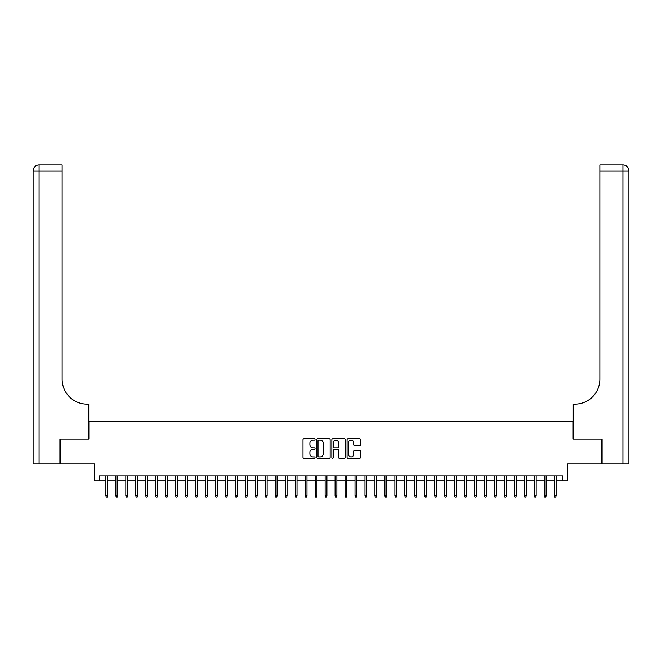 <?xml version="1.0" encoding="UTF-8"?>
<svg xmlns="http://www.w3.org/2000/svg" width="662" height="662" viewBox="0 0 662 662"><rect width="100%" height="100%" fill="white"/><g stroke="black" fill="none" stroke-linecap="round" stroke-linejoin="round"><path stroke-width="0.99" d="M315.054 439.386A0.687 0.687 0 0 0 314.376 438.707L303.982 438.707A0.976 0.976 0 0 0 302.997 439.684L302.997 457.293A0.976 0.976 0 0 0 303.982 458.269L314.376 458.269A0.687 0.687 0 0 0 315.054 457.583A0.687 0.687 0 0 0 314.376 456.896L313.027 456.896A3.128 3.128 0 0 1 309.899 453.768L309.899 452.303A3.128 3.128 0 0 1 313.027 449.167L314.376 449.167A0.687 0.687 0 0 0 315.054 448.488A0.687 0.687 0 0 0 314.376 447.802L313.027 447.802A3.128 3.128 0 0 1 309.899 444.674L309.899 443.201A3.128 3.128 0 0 1 313.027 440.073L314.376 440.073A0.687 0.687 0 0 0 315.054 439.386M359.582 445.6A0.976 0.976 0 0 0 360.567 444.624L360.567 439.684A0.976 0.976 0 0 0 359.582 438.707L348.047 438.707A0.976 0.976 0 0 0 347.062 439.684L347.062 457.293A0.976 0.976 0 0 0 348.047 458.269L359.582 458.269A0.976 0.976 0 0 0 360.567 457.293L360.567 451.318A0.976 0.976 0 0 0 359.582 450.342L354.65 450.342A0.976 0.976 0 0 0 353.665 451.318L353.665 454.281A2.615 2.615 0 0 1 351.05 456.896A2.615 2.615 0 0 1 348.435 454.281L348.435 442.688A2.615 2.615 0 0 1 351.05 440.073A2.615 2.615 0 0 1 353.665 442.688L353.665 444.624A0.976 0.976 0 0 0 354.65 445.6L359.582 445.6M99.317 480.869L99.317 475.887L562.683 475.887L562.683 480.869L567.665 480.869L567.665 463.93L601.799 463.93L601.799 439.022L573.143 439.022L573.143 421.082L88.857 421.082L88.857 439.022L60.201 439.022L60.201 463.93L94.335 463.93L94.335 480.869L105.895 480.869M330.148 439.684A0.976 0.976 0 0 0 329.163 438.707L317.628 438.707A0.976 0.976 0 0 0 316.643 439.684L316.643 457.293A0.976 0.976 0 0 0 317.628 458.269L329.163 458.269A0.976 0.976 0 0 0 330.148 457.293L330.148 439.684M332.837 438.707L344.372 438.707A0.976 0.976 0 0 1 345.357 439.684L345.357 457.293A0.976 0.976 0 0 1 344.372 458.269L339.432 458.269A0.976 0.976 0 0 1 338.456 457.293L338.456 450.152A0.976 0.976 0 0 0 337.479 449.167L334.202 449.167A0.976 0.976 0 0 0 333.226 450.152L333.226 457.583A0.687 0.687 0 0 1 332.539 458.269A0.687 0.687 0 0 1 331.852 457.583L331.852 439.684A0.976 0.976 0 0 1 332.837 438.707M107.691 480.869L115.858 480.869M117.654 480.869L125.821 480.869M127.617 480.869L135.784 480.869M137.58 480.869L145.756 480.869M147.543 480.869L155.719 480.869M157.515 480.869L165.682 480.869M167.478 480.869L175.645 480.869M177.441 480.869L185.617 480.869M187.404 480.869L195.58 480.869M197.367 480.869L205.543 480.869M207.338 480.869L215.506 480.869M217.302 480.869L225.469 480.869M227.265 480.869L235.44 480.869M237.228 480.869L245.403 480.869M247.199 480.869L255.367 480.869M257.162 480.869L265.33 480.869M267.125 480.869L275.293 480.869M277.088 480.869L285.264 480.869M287.051 480.869L295.227 480.869M297.023 480.869L305.19 480.869M306.986 480.869L315.153 480.869M316.949 480.869L325.125 480.869M326.912 480.869L335.088 480.869M336.875 480.869L345.051 480.869M346.847 480.869L355.014 480.869M356.81 480.869L364.977 480.869M366.773 480.869L374.949 480.869M376.736 480.869L384.912 480.869M386.707 480.869L394.875 480.869M396.67 480.869L404.838 480.869M406.633 480.869L414.801 480.869M416.597 480.869L424.772 480.869M426.56 480.869L434.735 480.869M436.531 480.869L444.698 480.869M446.494 480.869L454.662 480.869M456.457 480.869L464.633 480.869M466.42 480.869L474.596 480.869M476.383 480.869L484.559 480.869M486.355 480.869L494.522 480.869M496.318 480.869L504.485 480.869M506.281 480.869L514.457 480.869M516.244 480.869L524.42 480.869M526.216 480.869L534.383 480.869M536.179 480.869L544.346 480.869M546.142 480.869L554.309 480.869M556.105 480.869L562.683 480.869M318.703 440.073A0.687 0.687 0 0 0 318.017 440.76L318.017 456.209A0.687 0.687 0 0 0 318.703 456.896L320.118 456.896A3.128 3.128 0 0 0 323.246 453.768L323.246 443.201A3.128 3.128 0 0 0 320.118 440.073L318.703 440.073M338.456 442.737A2.615 2.615 0 0 0 335.841 440.122A2.615 2.615 0 0 0 333.226 442.737L333.226 446.825A0.976 0.976 0 0 0 334.202 447.802L337.479 447.802A0.976 0.976 0 0 0 338.456 446.825L338.456 442.737M105.895 495.722L106.292 497.013L107.285 497.013L107.691 495.722L105.895 495.722L105.895 475.887M107.691 495.722L107.691 475.887M59.903 439.022L88.758 439.022L88.758 404.143L87.061 404.143A24.916 24.916 0 0 1 62.145 379.227L62.145 170.962L39.083 170.962L39.083 463.93L59.903 463.93L59.903 439.022M39.083 463.93L33.1 463.93L33.1 170.962A5.983 5.983 0 0 1 39.083 164.987L62.145 164.987L62.145 170.962M33.1 404.143L33.1 170.962L39.083 170.962L39.083 164.987M87.061 404.143A24.916 24.916 0 0 1 62.145 379.227M602.097 439.022L573.242 439.022L573.242 404.143L574.939 404.143A24.916 24.916 0 0 0 599.855 379.227L599.855 164.987L622.917 164.987A5.983 5.983 0 0 1 628.9 170.962L628.9 463.93L602.097 463.93L602.097 439.022M574.939 404.143A24.916 24.916 0 0 0 599.855 379.227M628.9 170.962A5.983 5.983 0 0 0 622.917 164.987A5.983 5.983 0 0 1 628.9 170.962L599.855 170.962M115.858 495.722L116.255 497.013L117.257 497.013L117.654 495.722L115.858 495.722L115.858 475.887M117.654 495.722L117.654 475.887M125.821 495.722L126.219 497.013L127.22 497.013L127.617 495.722L125.821 495.722L125.821 475.887M127.617 495.722L127.617 475.887M135.784 495.722L136.19 497.013L137.183 497.013L137.58 495.722L135.784 495.722L135.784 475.887M137.58 495.722L137.58 475.887M145.756 495.722L146.153 497.013L147.146 497.013L147.543 495.722L145.756 495.722L145.756 475.887M147.543 495.722L147.543 475.887M155.719 495.722L156.116 497.013L157.109 497.013L157.515 495.722L155.719 495.722L155.719 475.887M157.515 495.722L157.515 475.887M165.682 495.722L166.079 497.013L167.081 497.013L167.478 495.722L165.682 495.722L165.682 475.887M167.478 495.722L167.478 475.887M175.645 495.722L176.042 497.013L177.044 497.013L177.441 495.722L175.645 495.722L175.645 475.887M177.441 495.722L177.441 475.887M185.617 495.722L186.014 497.013L187.007 497.013L187.404 495.722L185.617 495.722L185.617 475.887M187.404 495.722L187.404 475.887M195.58 495.722L195.977 497.013L196.97 497.013L197.367 495.722L195.58 495.722L195.58 475.887M197.367 495.722L197.367 475.887M205.543 495.722L205.94 497.013L206.941 497.013L207.338 495.722L205.543 495.722L205.543 475.887M207.338 495.722L207.338 475.887M215.506 495.722L215.903 497.013L216.904 497.013L217.302 495.722L215.506 495.722L215.506 475.887M217.302 495.722L217.302 475.887M225.469 495.722L225.874 497.013L226.867 497.013L227.265 495.722L225.469 495.722L225.469 475.887M227.265 495.722L227.265 475.887M235.44 495.722L235.838 497.013L236.831 497.013L237.228 495.722L235.44 495.722L235.44 475.887M237.228 495.722L237.228 475.887M245.403 495.722L245.801 497.013L246.794 497.013L247.199 495.722L245.403 495.722L245.403 475.887M247.199 495.722L247.199 475.887M255.367 495.722L255.764 497.013L256.765 497.013L257.162 495.722L255.367 495.722L255.367 475.887M257.162 495.722L257.162 475.887M265.33 495.722L265.727 497.013L266.728 497.013L267.125 495.722L265.33 495.722L265.33 475.887M267.125 495.722L267.125 475.887M275.293 495.722L275.698 497.013L276.691 497.013L277.088 495.722L275.293 495.722L275.293 475.887M277.088 495.722L277.088 475.887M285.264 495.722L285.661 497.013L286.654 497.013L287.051 495.722L285.264 495.722L285.264 475.887M287.051 495.722L287.051 475.887M295.227 495.722L295.624 497.013L296.617 497.013L297.023 495.722L295.227 495.722L295.227 475.887M297.023 495.722L297.023 475.887M305.19 495.722L305.587 497.013L306.589 497.013L306.986 495.722L305.19 495.722L305.19 475.887M306.986 495.722L306.986 475.887M315.153 495.722L315.551 497.013L316.552 497.013L316.949 495.722L315.153 495.722L315.153 475.887M316.949 495.722L316.949 475.887M325.125 495.722L325.522 497.013L326.515 497.013L326.912 495.722L325.125 495.722L325.125 475.887M326.912 495.722L326.912 475.887M335.088 495.722L335.485 497.013L336.478 497.013L336.875 495.722L335.088 495.722L335.088 475.887M336.875 495.722L336.875 475.887M345.051 495.722L345.448 497.013L346.449 497.013L346.847 495.722L345.051 495.722L345.051 475.887M346.847 495.722L346.847 475.887M355.014 495.722L355.411 497.013L356.413 497.013L356.81 495.722L355.014 495.722L355.014 475.887M356.81 495.722L356.81 475.887M364.977 495.722L365.383 497.013L366.376 497.013L366.773 495.722L364.977 495.722L364.977 475.887M366.773 495.722L366.773 475.887M374.949 495.722L375.346 497.013L376.339 497.013L376.736 495.722L374.949 495.722L374.949 475.887M376.736 495.722L376.736 475.887M384.912 495.722L385.309 497.013L386.302 497.013L386.707 495.722L384.912 495.722L384.912 475.887M386.707 495.722L386.707 475.887M394.875 495.722L395.272 497.013L396.273 497.013L396.67 495.722L394.875 495.722L394.875 475.887M396.67 495.722L396.67 475.887M404.838 495.722L405.235 497.013L406.236 497.013L406.633 495.722L404.838 495.722L404.838 475.887M406.633 495.722L406.633 475.887M414.801 495.722L415.206 497.013L416.199 497.013L416.597 495.722L414.801 495.722L414.801 475.887M416.597 495.722L416.597 475.887M424.772 495.722L425.169 497.013L426.163 497.013L426.56 495.722L424.772 495.722L424.772 475.887M426.56 495.722L426.56 475.887M434.735 495.722L435.133 497.013L436.126 497.013L436.531 495.722L434.735 495.722L434.735 475.887M436.531 495.722L436.531 475.887M444.698 495.722L445.096 497.013L446.097 497.013L446.494 495.722L444.698 495.722L444.698 475.887M446.494 495.722L446.494 475.887M454.662 495.722L455.059 497.013L456.06 497.013L456.457 495.722L454.662 495.722L454.662 475.887M456.457 495.722L456.457 475.887M464.633 495.722L465.03 497.013L466.023 497.013L466.42 495.722L464.633 495.722L464.633 475.887M466.42 495.722L466.42 475.887M474.596 495.722L474.993 497.013L475.986 497.013L476.383 495.722L474.596 495.722L474.596 475.887M476.383 495.722L476.383 475.887M484.559 495.722L484.956 497.013L485.958 497.013L486.355 495.722L484.559 495.722L484.559 475.887M486.355 495.722L486.355 475.887M494.522 495.722L494.919 497.013L495.921 497.013L496.318 495.722L494.522 495.722L494.522 475.887M496.318 495.722L496.318 475.887M504.485 495.722L504.891 497.013L505.884 497.013L506.281 495.722L504.485 495.722L504.485 475.887M506.281 495.722L506.281 475.887M514.457 495.722L514.854 497.013L515.847 497.013L516.244 495.722L514.457 495.722L514.457 475.887M516.244 495.722L516.244 475.887M524.42 495.722L524.817 497.013L525.81 497.013L526.216 495.722L524.42 495.722L524.42 475.887M526.216 495.722L526.216 475.887M534.383 495.722L534.78 497.013L535.781 497.013L536.179 495.722L534.383 495.722L534.383 475.887M536.179 495.722L536.179 475.887M544.346 495.722L544.743 497.013L545.745 497.013L546.142 495.722L544.346 495.722L544.346 475.887M546.142 495.722L546.142 475.887M554.309 495.722L554.715 497.013L555.708 497.013L556.105 495.722L554.309 495.722L554.309 475.887M556.105 495.722L556.105 475.887M622.917 463.93L622.917 164.987"/></g></svg>

